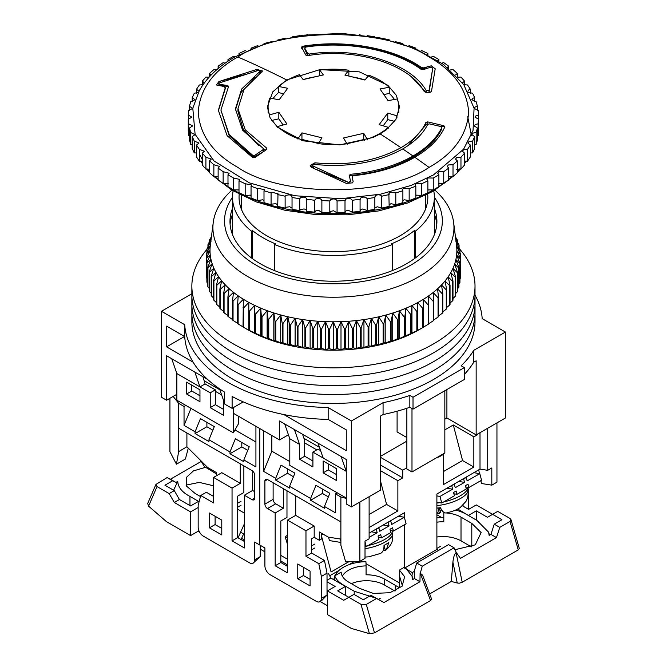 <?xml version="1.0" encoding="UTF-8"?>
<svg xmlns="http://www.w3.org/2000/svg" width="667" height="667" viewBox="0 0 667 667"><rect width="100%" height="100%" fill="white"/><g stroke="black" fill="none" stroke-linecap="round" stroke-linejoin="round"><path stroke-width="1" d="M193.122 362.189L166.592 346.865L166.592 326.121L184.701 336.577A148.833 85.926 0 0 0 224.42 392.029L224.42 403.885A148.833 85.926 0 0 0 228.197 406.145A148.833 85.926 0 0 0 232.116 408.329L232.116 396.473A148.833 85.926 0 0 0 328.164 419.41L346.273 429.856L346.273 450.609L283.8 414.541M184.701 336.577L184.701 324.721A148.833 85.926 0 0 0 228.197 382.433A148.833 85.926 0 0 0 328.164 407.554L351.409 420.969L383.075 402.685A148.833 85.926 0 0 0 409.838 395.423L413.015 397.257L464.349 367.617L461.172 365.783A148.833 85.926 0 0 0 473.753 350.333L505.419 332.049L482.183 318.634A148.833 85.926 0 0 0 475.012 295.164M392.304 270.61L392.304 244.514A100.917 58.262 0 0 1 274.571 244.514L275.613 243.914A99.466 57.429 180 0 1 263.106 237.794A99.466 57.429 180 0 1 252.51 230.574L252.51 258.704M427.689 194.247A94.38 54.494 180 0 1 427.822 197.182A94.38 54.494 180 0 1 369.56 247.532A94.38 54.494 180 0 1 266.7 235.718A94.38 54.494 180 0 1 239.053 197.182A94.38 54.494 180 0 1 239.195 194.247M191.863 293.747L161.456 311.297L184.701 324.721M473.753 350.333L473.753 362.189L476.155 360.797L476.155 434.901L505.419 418.001L505.419 332.049M464.349 374.412A148.833 85.926 0 0 0 473.753 362.189M413.015 397.257L413.015 409.113L464.349 379.473L464.349 367.617M383.075 402.685L383.075 414.541A148.833 85.926 0 0 0 409.838 407.279L409.838 395.423M351.409 420.969L351.409 506.92L380.674 490.028L380.674 415.925L383.075 414.541M233.333 407.629L233.333 413.265L279.531 439.937L279.531 420.969L346.273 459.496L346.273 503.96L351.409 506.92M328.164 407.554L328.164 419.41M161.456 311.297L161.456 397.257L166.592 400.217L166.592 355.761L207.662 379.473M414.365 258.704L414.365 230.574A99.466 57.429 180 0 1 391.262 243.914L392.304 244.514M476.155 434.901L446.898 418.001L444.839 419.193M406.853 441.12L380.674 456.236M176.855 394.289L166.592 400.217M446.898 418.001L446.898 389.553M409.838 407.279L413.015 409.113M341.137 456.536L346.273 471.352L323.17 458.021L318.034 443.196M294.422 429.565L299.558 444.38L289.803 438.753L284.667 423.929M288.436 434.801L279.531 439.937M219.526 388.836L223.578 400.517L224.42 401M171.727 358.721L176.855 373.545L199.958 386.885L194.831 372.061M184.559 336.493L166.592 346.865M243.263 401.893L232.116 408.329M414.365 230.574L415.408 231.174A100.917 58.262 0 0 0 434.359 197.182A100.917 58.262 0 0 0 433.767 190.87M233.117 190.87A100.917 58.262 0 0 0 232.525 197.182A100.917 58.262 0 0 0 251.467 231.174L252.51 230.574M251.467 257.937L251.467 231.174M274.571 244.514L274.571 270.61M415.408 231.174L415.408 257.937M397.098 411.205L397.098 431.933L406.853 437.569M411.989 408.521L411.989 471.953L444.839 452.976L444.839 390.737M406.853 408.279L406.853 468.984L411.989 471.953M299.558 444.38L299.558 459.204L312.906 466.908L312.906 452.093L323.17 458.021M346.273 498.032L289.803 465.424L289.803 438.753M336.518 480.54L336.518 468.684L323.17 460.98L323.17 472.836L336.518 480.54M299.558 459.204L304.686 456.236L304.686 440.453L302.543 434.25M233.333 413.265L233.333 432.825L238.461 423.812L238.461 416.225M199.958 401.701L186.61 393.997L186.61 382.141L199.958 389.845L199.958 401.701M223.578 400.517L223.578 415.333L210.23 407.629L210.23 392.813L199.958 386.885L205.094 383.917L202.943 376.747M176.855 373.545L176.855 400.217L233.333 432.825M304.686 456.236L312.906 460.98M312.906 452.093L318.034 449.124L320.602 450.609M323.17 472.836L328.306 469.876L336.518 474.612M328.306 463.949L328.306 469.876M191.746 385.101L191.746 391.029L199.958 395.773M205.094 383.917L215.358 389.845L215.358 404.669L223.578 409.405M186.61 393.997L191.746 391.029M210.23 392.813L215.358 389.845M210.23 407.629L215.358 404.669M434.967 190.153A120.519 69.585 180 0 1 453.635 222.553A120.519 69.585 180 0 1 383.608 290.912A120.519 69.585 180 0 1 248.216 276.847A120.519 69.585 180 0 1 213.24 222.553A120.519 69.585 180 0 1 231.908 190.153M213.24 222.553L210.347 245.314A123.428 71.261 0 0 0 210.272 245.956A123.428 71.261 0 0 0 210.013 250.425A123.428 71.261 0 0 0 210.247 254.902A123.428 71.261 0 0 0 210.964 259.363A123.428 71.261 0 0 0 212.164 263.782A123.428 71.261 0 0 0 213.84 268.151A123.428 71.261 0 0 0 216 272.453A123.428 71.261 0 0 0 218.609 276.663A123.428 71.261 0 0 0 221.677 280.782A123.428 71.261 0 0 0 225.188 284.767A123.428 71.261 0 0 0 229.123 288.628A123.428 71.261 0 0 0 233.475 292.329A123.428 71.261 0 0 0 238.219 295.873A123.428 71.261 0 0 0 243.338 299.233A123.428 71.261 0 0 0 246.165 300.925A123.428 71.261 0 0 0 248.808 302.409A123.428 71.261 0 0 0 254.619 305.369A123.428 71.261 0 0 0 260.739 308.121A123.428 71.261 0 0 0 267.142 310.647A123.428 71.261 0 0 0 273.812 312.931A123.428 71.261 0 0 0 280.715 314.966A123.428 71.261 0 0 0 287.827 316.75A123.428 71.261 0 0 0 295.114 318.276A123.428 71.261 0 0 0 302.56 319.526A123.428 71.261 0 0 0 310.122 320.51A123.428 71.261 0 0 0 317.775 321.219A123.428 71.261 0 0 0 325.496 321.652A123.428 71.261 0 0 0 333.25 321.794A123.428 71.261 0 0 0 340.995 321.661A123.428 71.261 0 0 0 348.716 321.252A123.428 71.261 0 0 0 356.378 320.552A123.428 71.261 0 0 0 363.949 319.585A123.428 71.261 0 0 0 371.394 318.342A123.428 71.261 0 0 0 378.698 316.833A123.428 71.261 0 0 0 385.818 315.066A123.428 71.261 0 0 0 392.73 313.031A123.428 71.261 0 0 0 399.408 310.764A123.428 71.261 0 0 0 405.828 308.254A123.428 71.261 0 0 0 411.964 305.511A123.428 71.261 0 0 0 417.792 302.56A123.428 71.261 0 0 0 420.71 300.925A123.428 71.261 0 0 0 423.278 299.4A123.428 71.261 0 0 0 428.414 296.048A123.428 71.261 0 0 0 433.175 292.513A123.428 71.261 0 0 0 437.544 288.811A123.428 71.261 0 0 0 441.504 284.967A123.428 71.261 0 0 0 445.039 280.982A123.428 71.261 0 0 0 448.124 276.872A123.428 71.261 0 0 0 450.767 272.661A123.428 71.261 0 0 0 452.935 268.367A123.428 71.261 0 0 0 454.644 263.999A123.428 71.261 0 0 0 455.869 259.58A123.428 71.261 0 0 0 456.612 255.119A123.428 71.261 0 0 0 456.862 250.65A123.428 71.261 0 0 0 456.628 246.173A123.428 71.261 0 0 0 456.528 245.314L453.635 222.553M434.359 197.265A108.904 62.873 180 0 1 393.613 273.303A108.904 62.873 180 0 1 256.428 265.358A108.904 62.873 180 0 1 232.525 197.265M455.736 239.069L458.929 244.681A127.055 73.353 180 0 1 459.054 245.139L455.911 241.721L459.93 249.25A127.055 73.353 180 0 1 460.005 249.716L456.628 246.173L460.43 253.852A127.055 73.353 180 0 1 460.455 254.319L456.862 250.65L460.43 258.454A127.055 73.353 180 0 1 460.405 258.929L456.612 255.119L459.93 263.056A127.055 73.353 180 0 1 459.855 263.523L455.869 259.58L458.929 267.625A127.055 73.353 180 0 1 458.796 268.092L454.644 263.999L457.437 272.153A127.055 73.353 180 0 1 457.254 272.611L452.935 268.367L455.453 276.622A127.055 73.353 180 0 1 455.219 277.072L450.767 272.661L452.985 280.999A127.055 73.353 180 0 1 452.701 281.441L448.124 276.872L450.042 285.284A127.055 73.353 180 0 1 449.716 285.718L445.039 280.982L446.648 289.453A127.055 73.353 180 0 1 446.273 289.87L441.504 284.967L442.796 293.497A127.055 73.353 180 0 1 442.388 293.897L437.544 288.811L438.527 297.382A127.055 73.353 180 0 1 438.069 297.774L433.175 292.513L433.833 301.109A127.055 73.353 180 0 1 433.333 301.484L428.414 296.048L428.748 304.661A127.055 73.353 180 0 1 428.206 305.011L423.278 299.4L423.278 308.021A127.055 73.353 180 0 1 422.703 308.354L417.792 302.56L417.459 311.181A127.055 73.353 180 0 1 416.85 311.489L411.964 305.511L411.314 314.115A127.055 73.353 180 0 1 410.672 314.399L405.828 308.254L404.852 316.825A127.055 73.353 180 0 1 404.185 317.083L399.408 310.764L398.116 319.293A127.055 73.353 180 0 1 397.415 319.526L392.73 313.031L391.12 321.511A127.055 73.353 180 0 1 390.395 321.727L385.818 315.066L383.9 323.478A127.055 73.353 180 0 1 383.15 323.662L378.698 316.833L376.48 325.171A127.055 73.353 180 0 1 375.713 325.329L371.394 318.342L368.884 326.597A127.055 73.353 180 0 1 368.109 326.722L363.949 319.585L361.155 327.739A127.055 73.353 180 0 1 360.363 327.839L356.378 320.552L353.318 328.606A127.055 73.353 180 0 1 352.51 328.673L348.716 321.252L345.398 329.181A127.055 73.353 180 0 1 344.589 329.223L340.995 321.661L337.427 329.473A127.055 73.353 180 0 1 336.618 329.481L333.25 321.794L329.448 329.473A127.055 73.353 180 0 1 328.639 329.456L325.496 321.652L321.486 329.181A127.055 73.353 180 0 1 320.677 329.139L317.775 321.219L313.565 328.606A127.055 73.353 180 0 1 312.765 328.531L310.122 320.51L305.719 327.739A127.055 73.353 180 0 1 304.936 327.639L302.56 319.526L297.991 326.597A127.055 73.353 180 0 1 297.215 326.463L295.114 318.276L290.403 325.171A127.055 73.353 180 0 1 289.636 325.012L287.827 316.75L282.983 323.478A127.055 73.353 180 0 1 282.233 323.287L280.715 314.966L275.754 321.511A127.055 73.353 180 0 1 275.037 321.302L273.812 312.931L268.759 319.293A127.055 73.353 180 0 1 268.067 319.051L267.142 310.647L262.023 316.825A127.055 73.353 180 0 1 261.356 316.558L260.739 308.121L255.569 314.115A127.055 73.353 180 0 1 254.927 313.823L254.619 305.369L249.416 311.181A127.055 73.353 180 0 1 248.808 310.864L248.808 330.265L243.597 327.305A127.055 73.353 180 0 1 243.03 326.972L243.338 299.233L238.136 304.661A127.055 73.353 180 0 1 237.602 304.31L238.219 295.873L233.05 301.109A127.055 73.353 180 0 1 232.55 300.742L233.475 292.329L228.356 297.382A127.055 73.353 180 0 1 227.897 296.998L229.123 288.628L224.079 293.497A127.055 73.353 180 0 1 223.67 293.088L225.188 284.767L220.235 289.453A127.055 73.353 180 0 1 219.868 289.036L221.677 280.782L216.833 285.284A127.055 73.353 180 0 1 216.517 284.859L218.609 276.663L213.899 280.999A127.055 73.353 180 0 1 213.623 280.557L216 272.453L211.431 276.622A127.055 73.353 180 0 1 211.206 276.171L213.84 268.151L209.446 272.153A127.055 73.353 180 0 1 209.271 271.694L212.164 263.782L207.946 267.625A127.055 73.353 180 0 1 207.821 267.167L210.964 259.363L206.945 263.056A127.055 73.353 180 0 1 206.87 262.59L210.247 254.902L206.445 258.454A127.055 73.353 180 0 1 206.42 257.987L210.013 250.425L206.445 253.852A127.055 73.353 180 0 1 206.478 253.385L210.272 245.956L206.945 249.25A127.055 73.353 180 0 1 207.028 248.783L211.014 241.496L207.946 244.681A127.055 73.353 180 0 1 208.079 244.214L211.164 238.911M232.525 208.337A103.46 59.73 0 0 0 229.982 221.494A103.46 59.73 0 0 0 260.28 263.723A103.46 59.73 0 0 0 373.028 276.672A103.46 59.73 0 0 0 436.902 221.494A103.46 59.73 0 0 0 434.359 208.337M232.525 214.265A103.46 59.73 0 0 0 230.107 224.454M435.426 217.375A108.904 62.873 0 0 0 434.359 215.791M436.768 224.454A103.46 59.73 0 0 0 434.359 214.265M232.525 215.791A108.904 62.873 0 0 0 231.457 217.375M232.525 229.848A108.904 62.873 0 0 0 231.432 231.457M423.278 327.305A127.055 73.353 0 0 1 422.703 327.639L417.459 330.457A127.055 73.353 0 0 1 416.85 330.765L411.314 333.4A127.055 73.353 0 0 1 410.672 333.683L404.852 336.11A127.055 73.353 0 0 1 404.185 336.368L399.408 338.628L398.116 338.578A127.055 73.353 0 0 1 397.415 338.811L392.73 340.895L391.12 340.795A127.055 73.353 0 0 1 390.395 341.004L385.818 342.921L383.9 342.755A127.055 73.353 0 0 1 383.15 342.938L378.698 344.697L376.48 344.455A127.055 73.353 0 0 1 375.713 344.614L371.394 346.206L368.884 345.881A127.055 73.353 0 0 1 368.109 346.006L363.949 347.449L361.155 347.023A127.055 73.353 0 0 1 360.363 347.123L356.378 348.416L353.318 347.891A127.055 73.353 0 0 1 352.51 347.957L348.716 349.108L345.398 348.466A127.055 73.353 0 0 1 344.589 348.507L340.995 349.525L337.427 348.758A127.055 73.353 0 0 1 336.618 348.766L333.25 349.658L329.448 348.758A127.055 73.353 0 0 1 328.639 348.741L325.496 349.508L321.486 348.466A127.055 73.353 0 0 1 320.677 348.416L317.775 349.083L313.565 347.891A127.055 73.353 0 0 1 312.765 347.815L310.122 348.374L305.719 347.023A127.055 73.353 0 0 1 304.936 346.923L302.56 347.39L297.991 345.881A127.055 73.353 0 0 1 297.215 345.748L295.114 346.14L290.403 344.455A127.055 73.353 0 0 1 289.636 344.297L287.827 344.614L282.983 342.755A127.055 73.353 0 0 1 282.233 342.571L280.715 342.83L275.754 340.795A127.055 73.353 180 0 1 275.037 340.579L273.812 340.787L268.759 338.578A127.055 73.353 180 0 1 268.067 338.336L267.142 338.502L262.023 336.11A127.055 73.353 180 0 1 261.356 335.843L255.569 333.4A127.055 73.353 180 0 1 254.927 333.108L249.416 330.457A127.055 73.353 180 0 1 248.808 330.148L248.808 302.409L243.597 308.021L243.597 327.305L247.707 329.673A121.244 70.002 0 0 0 419.176 329.673L423.278 327.305L423.278 308.021M460.43 273.628L460.455 254.319M459.93 278.806L460.405 278.206A127.055 73.353 0 0 0 460.43 277.739L460.43 258.454M458.929 283.884L459.855 282.808A127.055 73.353 0 0 0 459.93 282.341L459.93 263.056M457.437 288.853L458.796 287.377A127.055 73.353 0 0 0 458.929 286.91L458.929 267.625M455.453 293.713L457.254 291.896A127.055 73.353 0 0 0 457.437 291.437L457.437 272.153M452.985 298.457L455.219 296.348A127.055 73.353 0 0 0 455.453 295.898L455.453 276.622M450.042 303.06L452.701 300.725A127.055 73.353 0 0 0 452.985 300.283L452.985 280.999M446.648 307.529L449.716 304.994A127.055 73.353 0 0 0 450.042 304.569L450.042 285.284M442.796 311.839L446.273 309.154A127.055 73.353 0 0 0 446.648 308.738L446.648 289.453M438.527 315.975L442.388 313.182A127.055 73.353 0 0 0 442.796 312.773L442.796 293.497M433.175 320.377L438.069 317.05A127.055 73.353 0 0 0 438.527 316.667L438.527 297.382M428.414 323.904L433.333 320.76A127.055 73.353 0 0 0 433.833 320.393L433.833 301.109M423.278 327.264L428.206 324.295A127.055 73.353 0 0 0 428.748 323.945L428.748 304.661M243.597 308.021A127.055 73.353 180 0 1 243.03 307.687M211.264 238.136L209.446 240.153A127.055 73.353 180 0 1 209.621 239.695L211.439 236.743L211.431 235.684A127.055 73.353 180 0 1 211.622 235.318M455.269 235.409L455.453 235.684A127.055 73.353 180 0 1 455.669 236.135L455.303 235.684M455.461 236.885L457.437 240.153A127.055 73.353 180 0 1 457.612 240.612L455.644 238.344M249.416 330.457L249.416 311.181M238.136 304.661L238.136 323.945A127.055 73.353 180 0 1 237.602 323.595L237.602 304.31M243.338 327.097L238.136 323.945M254.619 333.233L254.619 305.369M435.443 231.457A108.904 62.873 0 0 0 434.359 229.848M254.927 333.108L254.927 313.823M255.569 333.4L255.569 314.115M233.05 301.109L233.05 320.393A127.055 73.353 180 0 1 232.55 320.027L232.55 300.742M238.219 323.737L233.05 320.393M260.739 335.985L260.739 308.121M261.356 335.843L261.356 316.558M262.023 336.11L262.023 316.825M228.356 297.382L228.356 316.667A127.055 73.353 180 0 1 227.897 316.275L227.897 296.998M232.55 319.568L228.356 316.667M267.142 338.502L267.142 310.647M268.067 338.336L268.067 319.051M268.759 338.578L268.759 319.293M224.079 293.497L224.079 312.773A127.055 73.353 180 0 1 223.67 312.373L223.67 293.088M227.897 315.599L224.079 312.773M273.812 340.787L273.812 312.931M275.037 340.579L275.037 321.302M275.754 340.795L275.754 321.511M220.235 289.453L220.235 308.738A127.055 73.353 180 0 1 219.868 308.321L219.868 289.036M223.67 311.447L220.235 308.738M280.715 342.83L280.715 314.966M282.233 342.571L282.233 323.287M282.983 342.755L282.983 323.478M219.868 307.128L216.833 304.569A127.055 73.353 0 0 1 216.517 304.135L216.517 284.859M213.623 280.557L213.623 299.842A127.055 73.353 0 0 0 213.899 300.283L216.517 302.651M211.206 276.171L211.206 295.448A127.055 73.353 0 0 0 211.431 295.898L213.623 298.032M209.271 271.694L209.271 290.979A127.055 73.353 0 0 0 209.446 291.437L211.206 293.28M207.821 267.167L207.821 286.451A127.055 73.353 0 0 0 207.946 286.91L209.271 288.402M206.87 262.59L206.87 281.874A127.055 73.353 0 0 0 206.945 282.341L207.821 283.408M206.42 257.987L206.42 277.272A127.055 73.353 0 0 0 206.445 277.739L206.87 278.306M216.833 285.284L216.833 304.569M287.827 344.614L287.827 316.75M289.636 344.297L289.636 325.012M290.403 344.455L290.403 325.171M213.899 280.999L213.899 300.283M295.114 346.14L295.114 318.276M297.215 345.748L297.215 326.463M297.991 345.881L297.991 326.597M211.431 276.622L211.431 295.898M302.56 347.39L302.56 319.526M304.936 346.923L304.936 327.639M305.719 347.023L305.719 327.739M209.446 272.153L209.446 291.437M310.122 348.374L310.122 320.51M312.765 347.815L312.765 328.531M313.565 347.891L313.565 328.606M207.946 267.625L207.946 286.91M317.775 349.083L317.775 321.219M320.677 348.416L320.677 329.139M321.486 348.466L321.486 329.181M206.945 263.056L206.945 282.341M325.496 349.508L325.496 321.652M328.639 348.741L328.639 329.456M329.448 348.758L329.448 329.473M206.445 258.454L206.445 277.739M333.25 349.658L333.25 321.794M336.618 348.766L336.618 329.481M337.427 348.758L337.427 329.473M206.445 253.852L206.445 257.937M340.995 349.525L340.995 321.661M344.589 348.507L344.589 329.223M345.398 348.466L345.398 329.181M206.945 249.25L206.945 252.451M348.716 349.108L348.716 321.252M352.51 347.957L352.51 328.673M353.318 347.891L353.318 328.606M207.946 244.681L207.946 247.09M356.378 348.416L356.378 320.552M360.363 347.123L360.363 327.839M361.155 347.023L361.155 327.739M209.446 240.153L209.446 241.854M363.949 347.449L363.949 319.585M368.109 346.006L368.109 326.722M368.884 345.881L368.884 326.597M371.394 346.206L371.394 318.342M375.713 344.614L375.713 325.329M376.48 344.455L376.48 325.171M378.698 344.697L378.698 316.833M383.15 342.938L383.15 323.662M383.9 342.755L383.9 323.478M385.818 342.921L385.818 315.066M390.395 341.004L390.395 321.727M391.12 340.795L391.12 321.511M392.73 340.895L392.73 313.031M397.415 338.811L397.415 319.526M398.116 338.578L398.116 319.293M399.408 338.628L399.408 310.764M404.185 336.368L404.185 317.083M404.852 336.11L404.852 316.825M405.828 336.118L405.828 308.254M410.672 333.683L410.672 314.399M411.314 333.4L411.314 314.115M411.964 333.375L411.964 305.511M416.85 330.765L416.85 311.489M417.459 330.457L417.459 311.181M417.792 330.423L417.792 302.56M422.703 327.639L422.703 308.354M428.206 324.295L428.206 305.011M433.333 320.76L433.333 301.484M438.069 317.05L438.069 297.774M442.388 313.182L442.388 293.897M446.273 309.154L446.273 289.87M449.716 304.994L449.716 285.718M452.701 300.725L452.701 281.441M455.219 296.348L455.219 277.072M457.254 291.896L457.254 272.611M458.796 287.377L458.796 268.092M459.855 282.808L459.855 263.523M460.405 278.206L460.405 258.929M460.005 252.976L460.005 249.716M459.054 247.59L459.054 245.139M457.612 242.346L457.612 240.612M455.669 237.235L455.669 236.135M206.945 249.391A141.579 81.741 0 0 0 191.863 286.11L191.863 312.781A141.579 81.741 0 0 0 233.333 370.577A141.579 81.741 0 0 0 387.619 388.294A141.579 81.741 0 0 0 475.012 312.781L475.012 321.677A141.579 81.741 0 0 1 387.619 397.19A141.579 81.741 0 0 1 233.333 379.473A141.579 81.741 0 0 1 191.863 321.677L191.863 312.781A141.579 81.741 0 0 0 233.333 370.577A141.579 81.741 0 0 0 387.619 388.294A141.579 81.741 0 0 0 475.012 312.781L475.012 303.894A141.579 81.741 0 0 1 387.619 379.406A141.579 81.741 0 0 1 233.333 361.689A141.579 81.741 0 0 0 387.619 379.406A141.579 81.741 0 0 0 475.012 303.894L475.012 294.997A141.579 81.741 0 0 1 387.619 370.51A141.579 81.741 0 0 1 233.333 352.793A141.579 81.741 0 0 0 387.619 370.51A141.579 81.741 0 0 0 475.012 294.997L475.012 286.11A141.579 81.741 0 0 0 459.955 249.425M191.863 303.894A141.579 81.741 0 0 0 233.333 361.689A141.579 81.741 0 0 1 191.863 303.894M191.863 294.997A141.579 81.741 0 0 0 233.333 352.793A141.579 81.741 0 0 1 191.863 294.997M191.863 286.11A141.579 81.741 0 0 0 233.333 343.905A141.579 81.741 0 0 0 387.619 361.622A141.579 81.741 0 0 0 475.012 286.11M301.576 47.174L302.593 46.273C345.223 39.136 393.647 47.907 421.636 67.609L423.645 67.851L431.324 65.85L435.209 68.793L431.557 90.962C430.323 92.905 428.056 93.197 424.754 91.846L423.803 90.929C408.921 63.79 354.627 47.407 307.695 55.644L305.903 55.161L301.526 47.032M429.048 167.384C453.852 153.41 467.05 135.009 468.659 112.181C467.05 89.361 453.852 70.96 429.048 56.978C385.659 27.172 281.216 27.172 237.827 56.978C213.031 70.952 199.825 89.353 198.224 112.181C199.825 135.001 213.023 153.402 237.827 167.384C281.224 197.19 385.659 197.19 429.048 167.384A1089.044 628.764 60 0 0 414.807 157.262C397.624 167.042 377.138 173.195 353.352 175.713L352.168 176.78L353.118 181.524M286.718 79.965L319.993 69.593L359.38 71.861L387.777 85.243L396.406 95.398L399.508 106.937L395.906 119.368L386.351 129.782L380.157 133.909L373.003 137.485L339.862 144.906L303.026 140.804L277.53 127.264L270.077 117.742L267.367 106.937L272.761 91.854L286.718 79.965A1089.044 628.764 60 0 0 237.827 56.978M353.118 181.616L352.576 182.866L346.206 183.333L311.889 167.525L310.188 165.424L314.957 162.806C348.041 166.016 376.705 160.989 400.95 147.699C413.223 140.545 421.544 132.108 425.93 122.395L427.714 121.894L443.847 125.721L444.872 126.863C439.528 138.578 429.506 148.708 414.807 157.262M192.796 108.221L195.106 134.317L214.032 160.98L249.433 182.891L294.789 195.739L340.787 198.733L380.49 194.197L411.247 185.384L433.483 174.921L463.59 149.2L473.045 130.449L474.079 108.221L463.798 84.676L443.447 64.374L414.841 48.483L380.107 37.927L341.846 33.408L302.943 35.218L266.358 43.247L234.834 56.945C218.634 66.291 206.778 77.555 199.258 90.737L192.796 108.221M349.3 176.396L350.517 175.446C393.255 171.953 430.515 152.926 441.746 128.864L441.804 127.464L440.729 126.538L429.506 123.879L427.73 124.354C423.053 133.759 414.724 141.946 402.743 148.924C377.864 162.556 348.441 167.725 314.465 164.432C312.898 164.657 312.464 165.199 313.156 166.041L312.731 165.374L312.915 167.976M441.746 128.864L441.746 127.697C436.36 138.553 426.78 147.982 413.015 156.003C395.548 165.933 374.712 172.019 350.517 174.279L350.517 175.446M188.694 123.837L188.277 115.066L191.863 117.159L188.277 119.251L188.277 131.107L188.694 135.693L188.694 123.837L192.663 125.921L189.453 128.006L189.453 139.862L190.695 144.389L190.695 132.533L195.039 134.584L192.204 136.635L192.204 148.491L194.264 152.918L194.264 141.062L198.974 143.063L196.507 145.047L196.507 156.903L199.35 161.189L199.35 149.333L204.419 151.259L202.301 153.16L202.301 165.016L205.911 169.101L205.911 157.245L211.322 159.071L209.538 160.872L209.538 172.728L213.865 176.58L213.865 164.724L219.593 166.433L218.134 168.117L218.134 179.973L223.137 183.533L223.137 171.677L229.165 173.253L227.989 174.796L227.989 186.652L233.608 189.895L233.608 178.039L239.912 179.456L239.003 180.84L239.003 192.696L245.181 195.581L245.181 183.725L251.717 184.984L251.05 186.193L251.05 198.049L257.712 200.542L257.712 188.686L258.271 188.277L264.465 189.761L263.999 190.787L263.999 202.643L271.077 204.719L271.077 192.863L271.811 192.263L278.006 193.747L277.714 206.428L285.126 208.071L285.126 196.215L286.001 195.406C289.87 194.33 291.879 195.031 292.038 197.507L292.038 209.363L299.708 210.555L299.708 198.699L300.684 197.674C304.31 196.59 306.353 197.224 306.812 199.566L306.812 211.422L314.657 212.139L314.657 200.283L315.691 199.049C319.084 197.966 321.152 198.524 321.878 200.725L321.878 212.581L329.806 212.823L329.806 200.967L330.874 199.508C334.034 198.441 336.101 198.924 337.068 200.967L337.068 212.823L345.006 212.581L345.006 200.725L346.048 199.049C348.991 197.999 351.05 198.407 352.226 200.283L352.226 212.139L360.072 211.422L360.072 199.566L361.064 197.674C363.782 196.648 365.824 196.99 367.167 198.699L367.167 210.555L374.846 209.363L374.846 197.507L375.746 195.406C378.256 194.405 380.257 194.672 381.749 196.215L381.749 208.071L389.161 206.428L388.861 193.747L389.937 192.263L395.798 192.863L395.798 204.719L402.876 202.643L402.876 190.787L402.409 189.761L403.477 188.277L409.163 188.686L409.163 200.542L415.824 198.049L415.824 186.193L415.157 184.984L416.225 183.5L421.702 183.725L421.702 195.581L427.872 192.696L427.872 180.84L426.972 179.456L428.031 177.972L433.267 178.039L433.267 189.895L438.886 186.652L438.886 174.796L437.719 173.253L438.778 171.769L443.747 171.677L443.747 183.533L438.778 183.625M421.636 67.609L421.727 68.609L423.645 68.676L428.839 66.108M218.367 110.88L225.329 88.469L224.504 86.577L216.416 84.976L218.893 81.566L256.87 69.41L262.548 71.002L244.039 89.378L237.969 108.721L245.231 129.815L266.692 148.141L266.708 149.433L254.894 157.579L252.851 157.704L227.113 135.693L218.359 110.28L225.421 87.235M237.969 108.721L237.969 111.231L243.28 129.356L258.621 145.464M263.507 148.749L265.741 150.092M433.267 189.895L427.872 189.928M309.455 55.369L309.455 54.044L307.695 53.552L307.695 55.644M429.039 92.646L432.75 68.092L430.407 67.259L423.253 69.668L421.227 69.41C394.614 49.8 347.44 40.679 305.736 47.09L304.694 47.999L307.695 53.552M429.023 92.646L429.023 90.654L426.205 90.637L426.205 92.463M218.442 83.775L219.343 84.617L228.347 86.827M260.005 73.503L260.013 71.144L259.646 71.661C260.163 70.769 259.588 70.402 257.946 70.56L219.276 82.95L218.859 84.25L227.764 85.534L228.573 86.493L220.902 110.063L229.19 134.534L252.835 155.403A1.451 0.842 180 0 1 252.835 155.403L252.843 156.578L254.902 156.578L263.115 151.834L263.132 150.659M218.434 83.842L218.859 84.25M443.747 183.533L448.741 179.973L448.741 168.117L447.282 166.433L448.349 164.949L453.01 164.724L453.01 176.58L448.349 176.805M421.702 195.581L416.658 195.139L415.824 195.623M453.01 176.58L457.337 172.728L457.337 160.872L455.561 159.071L456.62 157.595L460.964 157.245L460.964 169.101L456.57 169.426M409.163 200.542L404.227 199.8L402.876 200.584M460.964 169.101L464.574 165.016L464.574 153.16L462.456 151.259L463.523 149.775L467.525 149.333L467.525 161.189L464.574 161.206M395.798 204.719L391.02 203.685L389.161 204.769M467.525 161.189L470.377 156.903L470.377 145.047L467.909 143.063L468.968 141.579L472.62 141.062L472.62 152.918L470.377 152.935M381.749 208.071L377.188 206.753L374.846 208.121M472.62 152.918L474.671 148.491L474.671 136.635L471.836 134.584L472.903 133.108L476.18 132.533L476.18 144.389L474.671 144.397M367.167 210.555L362.873 208.963L361.064 209.53L360.072 211.422M476.18 144.389L477.422 139.862L477.422 128.006L474.212 125.921L475.279 124.437L478.181 123.837L478.181 135.693L477.422 135.693M352.226 212.139L348.241 210.305L346.048 210.905L345.006 212.581M478.181 135.693L478.598 119.251L475.012 117.159L476.08 115.674L478.598 115.066L478.181 123.837M337.068 212.823L333.442 210.755L330.874 211.364L329.806 212.823M478.598 115.066L478.181 110.48L474.212 108.396L475.279 106.912L477.422 106.311L477.422 110.48M321.878 212.581L318.643 210.305L315.691 210.905L314.657 212.139M321.894 200.575L329.806 200.967M477.422 106.311L476.18 101.784L471.836 99.725L472.903 98.249L474.671 97.682L474.671 101.776M306.812 211.422C307.02 210.172 306.086 209.355 304.002 208.963L300.684 209.53L299.708 210.555M306.878 199.241L314.657 200.283M467.909 91.254L468.968 89.77L470.377 89.27L470.377 93.238M292.038 208.121L289.686 206.753L286.001 207.262L285.126 208.071M292.196 196.998L292.038 197.507L299.708 198.699M462.481 82.858L464.574 81.157L464.574 84.967M277.714 204.769L275.855 203.685L271.811 204.119L271.077 204.719M455.611 74.887L457.337 73.437L457.337 76.697M263.999 200.592L262.648 199.8L257.712 200.542M447.374 67.409L448.741 66.2L448.741 68.534M251.05 195.623L250.225 195.139L245.181 195.581M437.852 60.497L438.886 59.521L438.886 61.181M239.003 189.928L233.608 189.895M227.989 61.181L227.989 59.521L233.608 56.278L235.034 56.828M189.453 135.693L188.694 135.693M192.204 144.397L190.695 144.389M196.507 152.935L194.264 152.918M202.301 161.206L199.35 161.189M209.538 169.126L205.911 169.101M218.134 176.613L213.865 176.58M228.231 183.708L223.137 183.533M352.151 176.647L353.085 181.382M266.692 149.441L266.692 148.141L266.708 149.433M444.872 127.806L443.847 126.788L443.847 125.721M427.714 121.894L427.764 124.304M438.069 125.896L443.847 126.788M427.714 124.295L425.93 124.896L425.93 122.395M408.287 145.448L425.93 124.896M431.324 65.85L428.839 66.333M421.636 68.559C395.414 49.233 343.163 39.87 302.593 47.224L301.576 48.249M261.914 72.178L260.013 71.286M218.893 81.566L245.414 74.429M225.329 88.469L225.329 87.894M312.731 165.424L310.597 166.558M438.886 174.796L433.267 178.039M448.741 168.117L443.747 171.677M457.337 160.872L453.01 164.724M464.574 153.16L460.964 157.245M470.377 145.047L467.525 149.333M474.671 136.635L472.62 141.062M477.422 128.006L476.18 132.533M468.526 92.421L472.62 93.255L474.671 97.682M463.807 84.692L467.525 84.984L470.377 89.27M457.762 77.172L460.964 77.072L464.574 81.157M450.4 69.96L453.01 69.593L457.337 73.437M441.746 63.148L443.747 62.64L448.741 66.2M431.841 56.828L433.267 56.278L438.886 59.521M427.13 54.235L427.872 53.477L427.872 54.627M420.76 51.092L421.702 50.584L427.872 53.477M415.333 48.691L415.824 48.124L415.824 48.899M408.613 46.031L409.163 45.623L415.824 48.124M402.585 43.914L402.876 43.53L402.876 44.014M395.523 41.729L402.876 43.53M381.649 38.252L389.161 39.745M367.15 35.659L374.846 36.802M359.371 34.667L360.072 34.742M306.812 34.742L307.512 34.667M299.725 35.659L292.079 36.902M285.234 38.252L277.856 39.97M271.352 41.729L263.999 43.53L264.29 43.914M258.262 46.031L257.712 45.623L251.05 48.124L251.542 48.691M246.115 51.092L245.181 50.584L239.003 53.477L239.745 54.235M227.989 59.521L229.031 60.497M225.129 63.148L223.137 62.64L218.134 66.2L219.501 67.409M216.475 69.96L213.865 69.593L209.538 73.437L211.264 74.887M209.113 77.172L205.911 77.072L202.301 81.157L204.402 82.858M203.068 84.692L199.35 84.984L196.507 89.27L198.974 91.262M198.349 92.421L194.264 93.255L192.204 97.682L195.039 99.725L190.695 101.784L189.453 106.311L192.663 108.396L188.694 110.48L188.277 115.066M190.695 132.533L189.453 128.006M194.264 141.062L192.204 136.635M199.35 149.333L196.507 145.047M205.911 157.245L202.301 153.16M213.865 164.724L209.538 160.872M223.137 171.677L218.134 168.117M233.608 178.039L227.989 174.796M245.181 183.725L239.003 180.84M257.712 188.686L251.05 186.193M271.077 192.863L263.999 190.787M285.126 196.215L277.714 194.572M344.989 200.567L337.068 200.967M359.997 199.233L352.226 200.283M374.679 196.99L374.846 197.507L367.167 198.699M389.161 194.572L381.749 196.215M402.876 190.787L395.798 192.863M415.824 186.193L409.163 188.686M427.872 180.84L421.702 183.725M315.499 169.126L348.291 182.383L350.575 181.699L349.291 175.246M304.694 48.858L307.645 55.653M411.864 77.289L425.838 92.346M235.443 110.08L240.77 92.805L255.002 77.297M220.902 110.063L229.19 135.701L252.835 156.57M349.3 175.346L350.517 174.279M350.567 181.349L348.291 182.383M313.348 168.167L313.348 166.15L348.291 182.258M309.455 54.044C357.137 46.465 411.172 63.298 426.205 90.637M429.023 90.654L432.75 68.092M263.132 148.332L263.115 149.616L263.132 148.332L242.613 130.182L235.426 108.913L241.662 89.036L259.646 71.661L259.646 73.745M254.902 156.578L254.902 155.286L263.115 149.616L263.115 151.834M254.902 155.286L252.843 155.411M189.453 110.48L189.453 106.311M192.204 101.776L192.204 97.682M196.507 93.238L196.507 89.27M263.999 44.014L263.999 43.53M202.301 84.967L202.301 81.157M251.05 48.899L251.05 48.124M209.538 76.697L209.538 73.437M239.003 54.627L239.003 53.477M218.134 68.534L218.134 66.2M347.207 144.247L343.513 137.986L353.627 135.609L363.74 133.325L367.442 139.645M319.668 75.755L319.668 70.027L323.37 74.929L303.135 79.59A65.341 37.727 180 0 1 309.213 77.972A65.341 37.727 180 0 1 314.974 76.822M273.036 98.616A65.341 37.727 180 0 1 278.539 92.555L278.539 86.452A65.341 37.727 180 0 1 299.441 74.687L303.135 79.59M278.539 86.452L287.702 88.277L279.106 99.833L269.943 97.999A65.341 37.727 180 0 0 268.092 106.903L268.092 112.581M269.568 116.692L269.568 114.857A65.341 37.727 180 0 1 268.092 106.903M269.568 114.857L278.831 112.273L286.902 123.954L277.639 126.53L277.639 127.364M298.007 139.136L298.007 138.603A65.341 37.727 180 0 1 277.639 126.53M298.007 138.603L301.943 132.866L321.961 137.827L318.026 144.03M347.207 143.78A65.341 37.727 180 0 1 318.026 143.563M319.668 70.027A65.341 37.727 180 0 1 348.858 70.243L348.858 76.038M352.434 76.913A65.341 37.727 180 0 1 364.991 79.973M348.858 70.243L344.914 75.088L364.932 80.048L368.868 75.204A65.341 37.727 180 0 1 389.236 87.277L389.236 93.38A65.341 37.727 180 0 1 394.43 99.475M389.236 87.277L379.973 88.961L388.052 100.642L397.315 98.949A65.341 37.727 180 0 1 398.783 106.903A65.341 37.727 180 0 1 396.94 115.8L396.94 117.475M388.344 128.156L388.344 127.355A65.341 37.727 180 0 1 367.442 139.12M347.157 143.697L363.74 139.878L364.29 140.67M363.74 139.878L363.74 133.325M388.344 127.355L379.173 124.637L387.769 113.082L396.94 115.8M383.175 125.813L387.769 119.635L394.622 121.336M387.769 113.082L387.769 119.635M383.909 94.606L389.236 93.38M278.539 92.555L283.558 93.797M271.669 120.477L278.831 118.826L278.831 112.273M278.831 118.826L283.1 125.004M301.309 140.27L301.943 139.411L301.943 132.866M301.943 139.411L318.117 143.422M213.565 477.43L221.778 472.686L240.262 483.358L232.049 488.102L213.565 477.43L213.565 502.926L200.734 495.514L198.166 505.294L198.166 527.23A7.262 4.194 -120 0 0 203.293 536.118L249.5 562.798A7.262 4.194 -120 0 0 253.135 563.156A7.262 4.194 -120 0 0 254.636 559.83L254.636 542.046L259.771 545.014L259.771 428.522L259.771 545.014L264.899 547.974L264.899 565.758A7.262 4.194 60 0 0 270.035 574.654L316.241 601.326A7.262 4.194 60 0 0 319.868 601.684A7.262 4.194 60 0 0 321.377 598.366L321.377 576.43L318.801 563.682L305.97 556.278L305.97 530.782L287.494 520.11L287.494 572.87L275.171 565.758L275.171 512.998L267.467 508.554A3.627 2.093 60 0 1 264.899 504.11L273.12 499.366L273.12 482.766M264.899 480.99A3.627 2.093 60 0 1 265.658 479.331A3.627 2.093 60 0 1 267.467 479.506L264.899 480.99L264.899 504.11M346.273 498.424L340.887 496.99L340.887 545.281L340.854 521.877L267.467 479.506M340.887 496.99L335.493 493.88L337.285 492.846M263.623 430.749L263.623 471.352L275.688 478.322L275.688 480.098L289.545 488.102L289.545 486.326L310.597 498.474L310.597 500.258L324.454 508.254L324.454 506.478L335.493 512.848L335.493 493.88M297.757 563.982L297.757 578.798L310.08 585.918L310.08 571.094L297.757 563.982M316.75 449.866L304.686 442.905M303.952 438.327L319.451 447.274M380.674 465.132L402.743 477.88L397.865 480.69L380.674 470.76M438.678 456.536L438.678 457.128L443.555 454.31L443.046 454.019M443.555 471.502L462.556 460.538L473.845 467.058L473.845 436.827L453.31 424.971L444.839 429.856M473.845 436.827L477.439 434.751L477.439 434.159M476.93 434.45L477.439 434.751M468.718 509.313L468.718 491.362L467.901 487.335M463.065 504.944L463.065 506.186M436.885 513.29L439.236 513.482L436.885 512.464M440.137 511.08L441.712 510.013M360.905 560.722L362.84 561.839M366.008 563.665L396.84 581.466A21.778 12.573 60 0 0 399.558 582.758M329.673 575.788L339.119 570.335M348.808 564.741L354.352 561.539M280.815 561.014L287.494 564.874M280.815 555.386L287.494 559.238M321.369 537.961L321.936 537.627L331.09 571.961L348.741 561.772M287.494 566.35L280.815 562.498L280.815 521.002L286.977 517.45L286.977 490.77M319.868 601.684L321.527 600.734L327.022 595.106L327.022 573.17L324.454 560.422L311.622 553.018L311.622 538.786L314.19 537.302L314.19 526.038L305.97 530.782M310.08 579.398L303.41 575.538L303.41 567.242M327.022 573.17L321.377 576.43M324.454 560.422L318.801 563.682M311.622 553.018L305.97 556.278M314.19 526.038L295.706 515.374L287.494 520.11M295.706 515.374L295.706 495.806M280.815 562.498L275.171 565.758M283.383 488.694L283.383 508.254L275.171 512.998M283.383 508.254L275.688 503.81A3.627 2.093 60 0 1 273.12 499.366M340.887 545.281L345.681 561.897L359.88 561.314L359.88 502.034L369.118 496.698L369.118 538.786L365.016 541.154L365.016 558.346L359.88 561.314M263.623 471.352L271.836 451.2L289.803 461.572M289.545 486.326L294.914 473.145L281.057 465.141L275.688 478.322M324.454 506.478L329.823 493.297L315.966 485.301L310.597 498.474M328.364 496.882L322.403 493.438L310.597 500.258M293.455 476.73L287.494 473.287L275.688 480.098M271.836 451.2L271.836 435.493M303.41 575.538L297.757 578.798M402.743 477.88L402.743 470.168L380.674 457.429M380.674 481.682L386.577 504.402L369.118 514.482M397.865 480.69L397.865 510.922L386.577 504.402M473.845 467.058L443.555 484.542L443.555 454.31M462.556 460.538L453.31 424.971M468.109 491.712L468.718 491.362M480.007 432.675L480.007 469.109L487.71 470.318L487.71 428.231L496.948 422.895L496.948 482.174L491.812 485.142L481.457 483.508L480.874 480.64M439.661 509.288L440.904 508.571M480.007 469.109L436.885 494.005L436.885 549.458L438.544 550.417M414.541 571.252L412.239 572.578A21.778 12.573 60 0 1 411.948 575.854M412.239 572.578L404.544 568.134L404.544 524.704M404.544 518.009L404.544 512.681L369.118 533.133M314.19 537.302L319.318 540.27L321.369 539.078L321.369 533.15M340.854 539.103L328.239 537.118L319.318 531.966L319.318 540.27M287.494 473.287L287.494 468.859M322.403 493.438L322.403 489.011M406.853 467.8L402.743 470.168M397.865 510.922L369.118 527.522M436.885 549.458L404.544 568.134M478.706 469.86L479.456 473.603M487.71 470.318L491.812 467.951L491.812 485.142M324.104 534.734L321.369 534.3M436.885 495.931L439.987 496.44L441.746 503.026L436.885 502.234M441.746 503.026L454.41 495.773L453.535 492.488L456.12 491.004L456.995 494.297L466.308 488.969L465.424 485.684L468.009 484.2L468.893 487.494L481.557 480.248L479.806 473.662L473.812 472.686M439.987 496.44L452.66 489.194L446.865 488.244M465.491 477.489L466.258 477.614L467.133 480.907L479.806 473.662M466.258 477.614L462.923 478.973M453.677 484.309L454.36 484.417L455.244 487.71L464.549 482.391L463.673 479.098M454.36 484.417L451.117 485.793M452.66 489.194L451.776 485.901M453.885 493.788L456.995 494.297M465.774 486.985L468.893 487.494M464.549 482.391L458.671 481.432M436.885 503.06A23.962 8.271 -14.9 0 0 439.695 502.693M443.622 501.951A23.962 8.271 -14.9 0 0 467.659 487.294M368.159 545.523A23.962 8.271 -14.9 0 0 392.196 530.865M365.016 541.846L366.275 546.598L365.016 546.39M328.523 537.16L329.44 540.587L340.854 542.446M340.854 541.346L340.278 539.203L340.854 539.295M366.275 546.598L378.948 539.345L378.064 536.051L380.657 534.575L381.532 537.869L390.837 532.541L389.962 529.248L392.546 527.772L393.422 531.065L406.095 523.82L404.335 517.233L398.349 516.258M369.118 537.377L377.188 532.766L371.394 531.816M390.02 521.06L390.787 521.185L391.671 524.479L404.335 517.233M390.787 521.185L387.452 522.544M378.214 527.88L378.898 527.989L379.773 531.282L389.086 525.963L388.202 522.67M378.898 527.989L375.646 529.365M377.188 532.766L376.313 529.473M378.414 537.36L381.532 537.869M390.312 530.557L393.422 531.065M389.086 525.963L383.2 525.004M436.885 508.087A23.003 7.937 -14.9 0 0 440.503 507.695C442.054 511.189 443.855 512.948 445.923 512.981L446.406 512.923C453.11 511.389 457.845 509.471 460.597 507.153L465.799 501.592C465.941 501.617 469.068 496.506 467.859 490.012L467.584 488.719M439.278 507.854L440.528 512.531L439.236 513.482M365.016 557.053L368.743 556.828L380.523 553.435C383.008 552.009 384.159 549.333 383.984 545.406A23.003 7.937 -14.9 0 0 388.828 542.396L386.36 549.758L383.091 550.7M454.961 549.725L475.279 544.831L481.124 532.566L471.794 523.378L471.794 546.715M395.298 590.879L395.298 585.326L399.558 587.777L399.433 570.068L404.544 567.117M342.338 576.13A25.413 14.674 180 0 1 366.075 565.908L366.075 574.804A25.413 14.674 180 0 1 384.517 579.098L395.298 585.326M441.721 517.567L436.885 514.782M384.517 579.098L384.517 585.026L394.939 591.037M384.517 585.026A25.413 14.674 0 0 0 351.334 583.65M399.433 570.068L404.627 576.73L402.109 586.21L389.928 592.705L373.387 593.43L359.363 588.286L348.583 582.058A25.413 14.674 180 0 1 341.154 572.128L334.692 575.854L334.692 580.265M366.075 565.908L365.941 561.722A32.675 18.859 180 0 0 335.001 575.671M343.447 585.318L343.447 585.026A32.675 18.859 180 0 1 334.692 575.854M333.909 579.815A32.675 18.859 180 0 1 334.692 576.413M343.447 585.026L354.227 591.245L354.227 594.514M375.863 598.107L354.227 591.245M405.378 567.65L412.114 576.355L412.648 579.59L414.44 578.556L419.968 581.749L383.984 602.526L371.035 595.323L363.332 599.766L353.977 594.364L348.841 597.324L337.685 590.887L345.389 586.443L330.874 578.064L328.623 573.795M345.389 595.331L345.389 586.443M287.494 535.326L285.184 536.66L287.494 544.447M457.687 509.004L468.601 515.599M462.206 505.686L468.601 509.38L476.296 504.927L492.588 514.332L497.724 511.372L509.846 518.367L510.997 519.651L510.038 521.444L499.775 527.372L494.247 524.187L501.943 519.735L492.588 514.332L487.452 517.3L476.296 510.855L476.296 520.043M494.247 524.187L490.929 534.392L489.144 535.426L488.611 532.191L476.93 520.41L466.15 514.19A32.675 18.859 180 0 0 455.519 510.088M436.885 517.892A32.675 18.859 180 0 1 443.805 517.559M436.885 522.186A25.413 14.674 180 0 1 443.805 521.752L443.805 512.856A25.413 14.674 180 0 1 445.164 512.906M446.156 512.965A25.413 14.674 180 0 1 461.014 517.15L461.014 540.862A25.413 14.674 0 0 0 436.885 537.002M461.014 540.862L471.427 546.873M371.035 595.323L376.563 598.507L366.291 604.435L360.964 604.327L348.841 597.324L343.705 600.292L327.422 590.887L327.422 614.599L351.409 628.447L369.426 633.65L374.512 632.891L430.548 600.542L431.607 599.099L422.611 575.212L420.285 573.27L430.548 600.542M320.16 601.517L327.422 605.703M378.456 599.333L380.24 598.299M327.022 580.282L330.874 578.064M327.422 590.887L335.117 586.443L327.022 581.766M287.494 537.994L285.184 536.66M314.957 543.972L311.622 545.898M314.957 547.924L311.622 549.85M476.296 510.855L468.601 515.308M443.805 512.856L444.289 512.581M471.794 523.378L461.014 517.15M440.245 546.506L436.885 548.449M490.929 534.392L496.465 537.585L460.472 558.362L456.253 552.501L454.085 547.824L448.558 544.639L416.725 563.015L422.253 566.208L420.285 573.27M414.44 578.556L414.557 570.193L416.725 563.015M429.665 593.938L451.309 581.441L452.901 562.123L457.245 583.025L459.305 583.208L462.214 582.258L518.259 549.9L519.31 548.441L510.997 519.651M383.984 602.526L376.563 598.507M419.968 581.749L420.085 573.387M496.465 537.585L499.775 527.372M452.901 562.123C453.46 557.145 454.51 553.977 456.053 552.618L456.253 552.501M422.253 566.208L454.085 547.824M457.245 583.025L451.309 581.441M215.966 472.294L216.65 472.978L215.941 472.286M188.277 448.141L185.418 459.013L176.447 464.199L169.927 451.642L169.927 398.291M173.162 396.431L178.656 403.335L178.656 451.626L186.902 446.765L207.72 467.542L216.65 472.695L216.65 475.654M260.28 545.306L260.28 556.57L253.135 563.156M241.804 442.479L241.804 446.907L247.765 450.35M206.895 422.328L206.895 426.747L212.856 430.19M200.45 418.609L214.315 426.613L208.946 439.786L208.946 441.571L195.081 433.567L195.081 431.791L200.45 418.609M229.99 451.943L235.368 438.761L249.225 446.765L243.855 459.947L243.855 461.722L229.99 453.718L229.99 451.943L208.946 439.786M229.99 453.718L241.804 446.907M195.081 433.567L206.895 426.747M178.656 403.335L184.042 406.445L185.843 405.411M178.656 451.626L176.447 464.199M254.636 498.182L252.068 499.666A3.627 2.093 -120 0 0 253.885 499.841A3.627 2.093 -120 0 0 254.636 498.182L254.636 475.062A3.627 2.093 -120 0 0 252.068 470.619L178.689 428.247L178.689 451.509M240.262 483.358L240.262 463.798M252.585 470.969L252.585 490.47L254.636 491.662M186.902 432.991L186.902 446.765M243.855 465.874L243.855 492.546L237.694 496.106L237.694 537.602L244.364 541.454M219.852 389.77L204.352 380.824M255.92 442.013L234.984 429.923M215.358 391.329L221.652 394.956M215.107 516.258L215.107 524.562L221.778 528.414M209.455 527.822L209.455 512.998L221.778 520.118L221.778 534.934L209.455 527.822L215.107 524.562M255.92 426.305L255.92 466.908L243.855 459.947M195.081 431.791L184.042 425.413L184.042 406.445M190.987 408.379L184.042 425.413M252.585 490.47L244.364 495.214L244.364 547.974L232.049 540.862L232.049 488.102M252.068 499.666L244.364 495.214M237.694 537.602L232.049 540.862M200.734 495.514L206.378 492.254L213.565 496.406M244.364 534.342L240.612 532.174M264.899 551.826L260.28 549.158M244.364 539.97L241.612 538.377M213.565 485.801L199.258 482.391L186.068 485.117M200.467 496.548L195.081 493.438L186.585 486.168L186.401 477.414L193.405 470.91L205.219 467.392M190.579 511.881L190.579 535.593L166.592 521.744L148.566 506.136L147.69 503.477L155.936 484.434L157.037 486.585L169.16 493.588L174.295 502.476L190.579 511.881L198.166 507.504M200.992 461.572L170.418 479.223L167.1 477.58L155.936 484.434M199.4 531.791L198.282 531.149L198.282 528.547M198.282 531.149L190.579 535.593M169.16 493.588L174.295 490.62L164.932 485.217L172.636 480.774L175.946 482.416L177.739 481.382C178.097 487.344 182.166 492.346 189.953 496.406L189.953 505.594M170.418 479.223L175.946 482.416M172.636 480.774L167.1 477.58M237.694 509.246L244.364 513.098M244.364 523.853L238.069 537.819M241.029 501.292L237.694 503.218M241.029 505.244L237.694 507.17M199.041 501.951L198.282 501.509L190.579 505.953L179.423 499.516L174.295 502.476M174.295 490.62L179.423 499.516M173.603 490.228L177.739 481.382M199.108 501.692L189.953 496.406M244.364 540.27L243.338 540.862M243.63 533.917L241.079 539.553M199.35 153.643L202.301 159.655M434.817 189.036A141.579 81.741 180 0 1 433.55 189.778A141.579 81.741 180 0 1 232.058 189.036M227.989 186.518A141.579 81.741 180 0 1 223.403 183.408M218.134 179.406A141.579 81.741 180 0 1 214.549 176.355M209.538 171.527A141.579 81.741 180 0 1 207.095 168.859M202.301 162.79A141.579 81.741 180 0 1 201.1 161.022M380.157 133.909A1089.044 628.764 60 0 1 400.95 147.699M402.743 148.924A1089.044 628.764 60 0 1 413.015 156.003M465.774 161.022A141.579 81.741 180 0 1 464.574 162.79M459.78 168.859A141.579 81.741 180 0 1 457.337 171.527M452.326 176.355A141.579 81.741 180 0 1 448.741 179.406M443.472 183.408A141.579 81.741 180 0 1 438.886 186.518M471.386 135.334L467.734 116.742M314.957 162.806L314.957 164.482M423.645 67.851L423.645 68.676M302.593 47.224L302.593 46.273M256.87 70.885L256.87 69.41M227.764 85.534L227.764 86.577M327.022 595.106L321.377 598.366M275.688 503.81L267.467 508.554M436.885 505.594A23.445 8.087 -14.9 0 0 466.108 494.28A23.445 8.087 -14.9 0 0 467.859 490.012M437.977 507.996L439.436 513.482M365.016 548.724A23.445 8.087 -14.9 0 0 392.388 533.583C392.646 539.353 393.755 542.363 386.36 549.758M385.368 550.433L384.025 545.381M402.409 585.868L399.558 576.138M369.426 633.65L360.964 604.327M374.512 632.891L366.291 604.435M510.038 521.444L518.259 549.9M462.214 582.258L456.053 552.618M254.636 559.83L260.28 556.57M148.566 506.136L157.037 486.585M434.359 234.651L434.359 197.182M232.525 234.651L232.525 197.182M247.707 329.673L243.597 327.305M454.661 175.171L432.8 191.437L407.704 202.96L378.864 210.88L347.724 214.824L315.858 214.607L284.876 210.238L256.361 201.918L231.732 190.045L212.223 175.171M209.538 172.436L206.453 168.959M202.301 163.523L200.659 161.014M425.646 195.289L425.646 208.821M241.237 195.289L241.237 208.821M457.337 172.436L460.43 168.959M464.574 163.523L466.225 161.014M218.367 110.797L218.367 110.28M225.413 88.177L225.413 87.294M352.151 177.489L352.151 176.68M263.54 151.242L263.54 148.949M398.783 106.903L398.783 112.581M392.388 533.583L392.121 532.291M489.545 535.192L488.611 532.191M413.048 579.356L412.114 576.355M200.342 460.18L204.477 466.608L216.65 474.062"/></g></svg>

